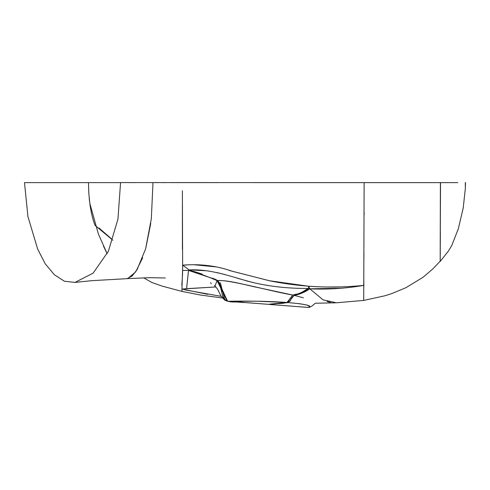 <?xml version="1.0" encoding="UTF-8"?>
<svg xmlns="http://www.w3.org/2000/svg" width="490" height="490" viewBox="0 0 490 490"><rect width="100%" height="100%" fill="white"/><g stroke="black" fill="none" stroke-linecap="round" stroke-linejoin="round"><path stroke-width="0.73" d="M457.838 182.629L120.565 182.574L117.949 219.067L108.406 251.217L93.082 273.187L74.939 282.424L64.38 281.217L54.298 274.694L45.209 263.767L37.669 249.098L27.924 216.537L24.5 182.623L88.476 182.623L88.862 193.936M182.372 190.739L182.635 265.213M182.629 268.22L181.937 289.069M181.943 289.553L182.06 291.44L162.117 286.093L151.79 282.461L143.65 277.805M112.847 240.222L95.06 225.369C92.371 218.779 90.638 209.653 89.897 203.993L88.8 192.987L88.476 182.623L120.565 182.623M150.767 223.403L145.714 248.504M142.67 257.807L135.669 271.901L127.78 278.559M89.805 203.344L98.355 233.92L107.163 253.753L103.537 246.286M230.055 301.491L244.198 302.569C237.197 300.542 226.441 305.08 222.687 296.242L219.471 282.804C216.996 280.482 214.05 278.816 210.62 277.799L188.528 270.4L182.617 270.431L182.482 275.852M186.58 265.017L182.58 265.213L189.299 269.941L188.528 270.4L189.299 269.941L182.586 265.194L182.617 270.431L188.528 270.4L186.598 288.677L181.913 289.069L182.06 291.428L201.023 295.121L222.35 297.963M304.945 307.193L268.538 304.388L303.923 307.101M227.201 301.172L217.119 280.666L214.994 285.976M152.996 182.562L151.33 218.712L145.628 248.791L137.102 269.635L132.159 276.011L126.916 278.675L91.642 280.684L74.939 282.424M89.547 201.274L89.223 198.242M294.141 295.36L288.304 302.575C306.097 304.217 312.865 305.84 308.602 307.438L298.637 306.673M302.312 306.954L308.1 307.401M305.49 307.242L307.291 307.365M269.243 304.413L288.304 302.575L300.058 303.776L306.948 305.074L309.643 306.317L308.602 307.438L309.135 307.395C313.765 305.772 313.582 303.629 316.099 303.206L315.86 303.212M294.184 295.366L303.377 297.785M316.589 303.163L316.081 303.206M316.087 286.681L308.59 286.233L308.522 288.457L309.845 288.824L308.59 286.233L308.522 288.457C286.509 288.579 266.168 286.142 247.511 281.125C230.233 276.219 209.726 268.82 189.299 269.941L218.013 280.586C228.94 279.471 271.632 291.464 292.83 295.066L253.746 286.662C242.403 284.108 227.666 280.09 218.001 280.611L227.544 301.136L267.914 304.302L228.444 301.276L256.166 301.209L287.018 302.471L288.886 300.891M284.904 302.673L286.975 302.477L292.83 295.066C298.196 294.221 303.426 292.016 308.522 288.457L309.845 288.824L308.59 286.233L269.329 280.727L229.087 270.407M215.545 266.842L194.493 264.784M182.274 279.006L181.796 285.064M363.825 280.194L363.856 285.358C345.989 288.457 327.982 289.608 309.845 288.824L323.118 299.886L336.354 302.777L363.709 300.425L385.097 295.733L391.78 293.571L405.965 287.691L423.054 277.273L432.701 269.028L440.179 261.213M221.162 296.34L185.238 289.951M216.764 280.69L217.119 280.654C207.785 276.489 198.248 273.071 188.528 270.4L186.555 288.684L215.992 286.932L181.913 289.069L207.809 294.325M465.365 186.892L465.341 188.577M465.304 182.623L465.377 182.623C465.353 190.432 465.329 190.432 465.304 182.623L465.304 182.623M440.394 182.623L440.179 261.433L440.51 182.629L254.971 182.623M440.283 253.514L440.302 252.73M445.998 182.623L450.267 182.623M217.291 182.623L171.329 182.623M352.537 286.454L363.856 285.358L363.862 286.056M341.377 288.218L309.845 288.824C304.743 292.273 299.513 294.459 294.141 295.372M327.087 301.497L330.468 302.397M210.639 282.626L211.196 283.802M164.64 182.629L162.037 182.629M341.818 286.895L327.375 286.993M289.841 299.133L292.475 295.231M270.425 304.063L287.018 302.471C267.479 301.019 241.699 300.934 228.444 301.276M224.573 298.863L220.341 282.736M216.219 279.735L212.636 278.191M202.248 274.149L193.403 271.264M309.845 288.824L300.903 293.406C297.062 294.968 292.72 293.933 290.111 301.123C283.428 304.658 276.133 302.955 269.206 304.406L269.182 304.18M308.167 288.451L301.62 292.457M296.279 294.159L293.357 294.913M280.715 303.077L275.668 303.561M364.131 212.427L364.125 214.792M363.929 251.983L363.886 260.931M182.39 204.189L182.415 249.208M363.856 285.358C332.581 288.628 301.356 287.146 270.174 280.917L232.052 271.203C216.543 265.733 200.049 263.724 182.574 265.182M111.261 238.648L99.011 228.022M95.715 225.78L95.054 225.363M157.872 182.623L154.889 182.623M135.356 182.623L129.617 182.623M252.424 282.393L237.117 278.173M225.363 274.676L216.837 272.538M206.651 270.78L191.29 269.959M440.363 232.628L440.192 259.896M440.283 253.269L440.302 252.509M364.131 182.629L363.709 300.425M165.363 277.983L149.346 277.683L127.1 278.639M214.418 285.541L217.536 289.069L220.861 295.868L224.683 300.101L227.415 301.221M465.347 188.417L465.5 182.617M440.179 261.433L448.356 251.162L451.694 245.637L458.358 228.695L463.209 207.987L465.347 188.552M335.258 302.82L315.983 303.224"/></g></svg>

